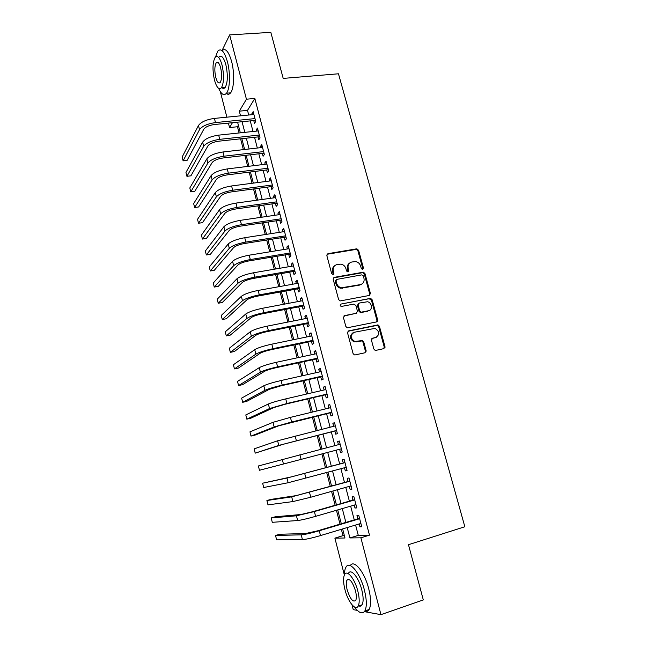 <?xml version="1.0" encoding="UTF-8"?>
<svg xmlns="http://www.w3.org/2000/svg" width="647" height="647" viewBox="0 0 647 647"><rect width="100%" height="100%" fill="white"/><g stroke="black" fill="none" stroke-linecap="round" stroke-linejoin="round"><path stroke-width="0.97" d="M362.676 269.37L363.452 268.004L358.592 250.252L356.57 248.844L327.997 253.656L326.84 255.622L331.676 273.665L333.124 274.66L333.933 273.26L333.302 270.923C332.736 267.575 333.957 265.464 336.982 264.591L340.856 264.138C343.403 264.607 345.094 266.119 345.943 268.683L346.574 271.012L348.005 271.999L348.798 270.616L348.167 268.295C347.593 264.963 348.79 262.876 351.766 262.019L355.535 261.566C358.074 262.011 359.772 263.515 360.63 266.087L361.261 268.392L362.352 269.378L362.749 268.505L357.904 250.785L356.271 249.37L327.026 254.287M333.181 274.643L332.647 271.433L333.302 270.923M348.029 271.991L347.488 268.804L348.167 268.295M373.837 348.992L375.131 350.35L375.891 350.375L383.865 348.628L384.965 346.557L379.417 326.298L378.042 324.923L348.709 330.852L347.552 332.922L353.076 353.521L354.346 354.88L355.163 354.92L364.981 352.769L366.113 350.682L363.735 341.907L362.417 340.532L354.782 341.47C350.132 338.219 349.978 335.146 354.313 332.251L375.009 328.361C379.74 331.49 379.975 334.548 375.697 337.524L372.575 338.187L371.459 340.249L373.837 348.992M222.01 50.579L229.645 34.898L270.826 32.35L283.2 78.408L338.47 73.79L464.837 526.755L408.475 544.701L423.3 599.898L380.946 614.65L364.39 611.658M229.645 34.898L246.434 99.209L239.317 111.163L240.522 115.829M355.583 525.032L358.284 535.376L369.477 535.158L254.829 98.441L246.434 99.209M369.477 535.158L360.889 537.803L380.946 614.65M369.324 295.461L370.424 293.471L364.981 273.584L363.428 272.177L334.353 277.337L333.197 279.334L338.616 299.553L340.071 300.952L369.324 295.461M372.162 299.82L377.662 319.893L376.562 321.923L347.172 327.794L345.813 326.411L343.468 317.661L344.616 315.607L356.335 313.269L357.459 311.239L355.907 305.497L353.852 304.098L341.212 306.468C339.918 305.651 339.853 304.85 341.009 304.066L370.707 298.429L372.162 299.82L371.443 300.273L376.926 320.305L377.662 319.893M253.753 120.52L254.497 123.375L255.735 121.466L253.163 111.64L251.942 113.589L252.225 114.673M258.032 136.897L258.784 139.776L260.045 137.932L257.457 128.041L256.212 129.926L256.519 131.106M262.334 153.371L263.094 156.267L264.372 154.496L261.776 144.548L260.498 146.359L260.838 147.637M266.669 169.951L267.429 172.862L268.731 171.164L266.119 161.152L264.825 162.89L265.181 164.273M271.02 186.619L271.789 189.547L273.123 187.921L270.486 177.852L269.168 179.526L269.556 181.006M275.404 203.393L276.172 206.344L277.531 204.792L274.878 194.658L273.535 196.251L273.956 197.845M279.811 220.271L280.588 223.231L281.971 221.751L279.302 211.561L277.935 213.089L278.38 214.78M284.251 237.247L285.028 240.231L286.435 238.824L283.75 228.569L282.359 230.017L282.828 231.82M288.716 254.328L289.492 257.328L290.932 255.994L288.23 245.682L286.815 247.057L287.308 248.966M293.204 271.514L293.989 274.53L295.444 273.277L292.735 262.892L291.287 264.194L291.813 266.208M297.717 288.797L298.51 291.837L299.998 290.657L297.264 280.216L295.792 281.437L296.35 283.564M302.262 306.193L303.063 309.25L304.567 308.15L301.825 297.644L300.329 298.785L300.912 301.025M306.84 323.694L307.64 326.767L309.177 325.748L306.411 315.178L304.891 316.246L305.505 318.591M311.433 341.301L312.242 344.39L313.803 343.452L311.021 332.817L309.476 333.803L310.123 336.27M362.546 340.581L361.236 340.856M316.068 359.02L316.876 362.126L318.47 361.269L315.663 350.569L314.094 351.475L314.765 354.055M320.726 376.845L321.543 379.975L323.16 379.199L320.338 368.426L318.736 369.251L319.448 371.952M325.409 394.783L326.234 397.929L327.875 397.242L325.045 386.405L323.411 387.141L324.147 389.955M330.124 412.826L330.957 415.997L332.623 415.39L329.776 404.488L328.118 405.143L328.886 408.079M334.871 430.991L335.704 434.177L337.402 433.66L334.531 422.685L332.849 423.259L333.65 426.316M339.643 449.269L340.484 452.471L342.214 452.043L339.319 440.995L337.613 441.489L338.446 444.659M344.479 467.765L345.296 470.887L347.051 470.539L344.147 459.427L342.4 459.823L343.25 463.05M349.34 486.374L350.132 489.415L351.919 489.156L348.992 477.971L347.229 478.279L348.07 481.522M354.232 505.105L355.009 508.057L356.82 507.887L353.877 496.637L352.081 496.856L352.93 500.115M361.22 284.502L360.29 284.672M254.829 98.441L247.51 110.37L248.723 115.012M250.252 120.876L253.017 131.478M254.53 137.277L257.328 148.042M258.824 153.784L261.671 164.702M263.151 170.387L266.046 181.467M267.51 187.088L270.438 198.33M271.886 203.894L274.862 215.297M276.293 220.797L279.31 232.362M280.725 237.805L283.782 249.54M285.181 254.91L288.287 266.815M289.67 272.128L292.816 284.203M294.183 289.444L297.377 301.688M298.728 306.864L301.963 319.286M303.297 324.398L306.581 336.998M307.891 342.037L311.223 354.815M312.517 359.789L315.898 372.745M317.176 377.646L320.597 390.788M321.858 395.616L325.328 408.936M326.565 413.7L330.091 427.206M331.313 431.889L334.879 445.589M336.084 450.207L339.683 464.012M340.912 468.735L344.503 482.516M345.773 487.377L349.364 501.15M350.666 506.14L354.249 519.897M359.158 523.949L359.91 526.82L361.754 526.739L358.786 515.416L356.966 515.546L357.823 518.829M238.379 125.251L237.465 126.739L239.075 132.967M240.579 138.806L243.377 149.643M244.865 155.417L247.704 166.416M249.184 172.134L252.055 183.287M253.519 188.948L256.438 200.271M257.886 205.867L260.846 217.352M262.278 222.883L265.286 234.537M266.693 240.013L269.742 251.829M271.142 257.239L274.231 269.225M275.614 274.571L278.752 286.734M280.111 292.007L283.297 304.341M284.64 309.557L287.866 322.069M289.201 327.212L292.468 339.901M293.778 344.98L297.102 357.848M298.396 362.854L301.761 375.907M303.039 380.84L306.452 394.072M307.705 398.94L311.167 412.357M312.404 417.153L315.914 430.765M317.135 435.48L320.694 449.277M321.899 453.927L325.481 467.838M326.711 472.593L330.293 486.487M331.555 491.38L335.138 505.25M336.44 510.289L340.015 524.143M341.349 529.311L342.983 535.667L344.374 535.635M376.918 321.324L377.533 321.195M357.322 610.372L353.23 609.636L351.992 604.791M344.358 575.029L334.887 538.126L344.98 538.005L342.643 528.923M342.983 535.667L334.887 538.126M237.465 126.739L229.548 127.564L228.399 123.1M226.879 117.18L220.32 91.591M232.451 122.687L229.548 127.564M341.309 523.755L337.726 509.909M336.432 504.878L332.849 491.016M331.587 486.123L327.997 472.245M326.775 467.49L323.185 453.587M321.98 448.945L318.421 435.156M317.2 430.441L313.69 416.838M312.452 412.05L308.991 398.641M307.737 393.78L304.316 380.549M303.047 375.616L299.674 362.579M298.38 357.573L295.064 344.714M293.754 339.635L290.479 326.961M289.152 321.818L285.917 309.315M284.575 304.106L281.388 291.781M280.03 286.5L276.892 274.352M275.509 269.006L272.411 257.029M271.02 251.618L267.971 239.811M266.556 234.335L263.547 222.697M262.116 217.166L259.156 205.689M257.708 200.093L254.789 188.778M253.325 183.125L250.446 171.981M248.974 166.263L246.135 155.272M244.639 149.497L241.849 138.668M240.336 132.829L237.586 122.162M347.204 527.548L349.898 537.94L360.889 537.803M242.051 121.709L244.809 132.352M246.321 138.183L249.119 148.98M250.607 154.746L253.454 165.713M254.926 171.415L257.813 182.543M259.277 188.188L262.197 199.47M263.644 205.059L266.613 216.502M268.044 222.026L271.053 233.64M272.468 239.099L275.517 250.882M276.916 256.285L280.014 268.238M281.396 273.568L284.534 285.691M285.901 290.956L289.088 303.257M290.438 308.449L293.665 320.928M295 326.056L298.275 338.704M299.585 343.767L302.909 356.602M304.203 361.592L307.576 374.605M308.854 379.53L312.266 392.721M313.528 397.573L316.998 410.95M318.235 415.73L321.745 429.301M322.966 434.008L326.533 447.764M327.73 452.399L331.329 466.261M332.558 471.008L336.141 484.854M337.41 489.73L340.993 503.568M342.287 508.582L345.87 522.396M247.51 110.37L239.317 111.163M358.284 535.376L349.898 537.94M251.942 113.589L253.632 113.419M256.212 129.926L257.902 129.748M260.498 146.359L262.197 146.165M264.825 162.89L266.515 162.688M269.168 179.526L270.867 179.3M273.535 196.251L275.242 196.025M277.935 213.089L279.641 212.839M282.359 230.017L284.065 229.758M286.815 247.057L288.513 246.782M291.287 264.194L292.994 263.903M295.792 281.437L297.507 281.13M300.329 298.785L302.036 298.469M304.891 316.246L306.597 315.906M309.476 333.803L311.191 333.456M314.094 351.475L315.809 351.111M318.736 369.251L320.459 368.871M323.411 387.141L325.134 386.744M328.118 405.143L329.833 404.731M332.849 423.259L334.572 422.831M340.484 452.471L342.206 452.018M337.613 441.489L339.335 441.036M345.296 470.887L347.018 470.418M350.132 489.415L351.863 488.922M355.009 508.057L356.732 507.547M359.91 526.82L361.633 526.294M349.469 263.143C347.609 264.453 346.954 266.338 347.488 268.804M334.596 265.78C332.768 267.114 332.121 268.998 332.647 271.433M369.421 295.436L369.712 293.932L364.277 274.077L362.724 272.67L333.44 277.903M363.29 275.832L361.875 274.854L336.763 279.407L335.955 280.806L336.618 283.281C337.41 285.739 339.02 287.244 341.438 287.802L360.403 284.599C363.363 283.701 364.552 281.591 363.962 278.267L363.29 275.832M336.052 279.908L335.292 281.291L335.955 280.806M361.77 284.114L359.7 285.076L340.767 288.271C338.349 287.721 336.747 286.217 335.955 283.766L335.292 281.291M376.57 321.923L376.926 320.305M356.424 313.253L343.808 316.068M341.009 304.066L370.133 298.429M368.353 310.875C372.923 310.204 372.13 302.424 367.439 301.761L359.263 303.047L358.139 305.06L359.692 310.795L361.107 312.186L369.202 310.6M358.446 303.516L357.435 305.505L358.139 305.06M367.633 311.304L360.403 312.614L358.988 311.231L357.435 305.505M371.443 300.273L369.413 298.882M376.295 337.346L371.871 338.567M352.833 332.898C349.307 336.117 349.72 339.101 354.079 341.851L356.812 341.543M364.932 352.777L365.385 351.038L363.016 342.279L361.697 340.912L356.109 341.923M383.776 348.652L384.213 346.929L378.681 326.703L377.306 325.336L347.949 331.264M198.467 125.518L199.511 129.659L183.109 160.844L182.163 156.986L198.467 125.518C201.071 121.927 206.393 119.558 214.424 118.409L253.915 114.503M199.511 129.659C202.123 126.1 207.452 123.747 215.483 122.582L254.983 118.595M255.444 120.358L214.408 124.523C209.086 125.292 205.544 126.852 203.789 129.222L187.096 160.375L183.109 160.844M218.678 88.388C221.379 94.43 223.991 96.031 226.515 93.2C229.984 89.06 230.51 73.2 227.412 61.691C224.347 51.331 221.128 47.821 217.74 51.162L215.516 56.96M226.28 93.491C227.857 94.697 229.297 94.478 230.599 92.844C234.117 88.696 234.691 72.868 231.586 61.384C228.617 51.315 225.439 47.724 222.05 50.62M217.044 62.791L217.133 62.217M218.896 57.138C221.347 54.736 223.668 57.259 225.86 64.724C228.011 74.915 227.793 82.476 225.213 87.402C224.226 88.655 223.126 88.744 221.921 87.685M222.034 65.015C219.843 57.534 217.529 55.003 215.111 57.405C212.548 62.419 212.337 69.973 214.48 80.066C216.64 87.58 218.961 90.135 221.436 87.725C223.983 82.792 224.185 75.222 222.034 65.015M215.791 77.462C217.182 82.298 218.678 83.94 220.263 82.387C221.913 79.201 222.042 74.324 220.651 67.765C219.244 62.937 217.756 61.303 216.195 62.856C214.545 66.075 214.408 70.944 215.791 77.462M222.528 87.628L222.786 88.267M354.588 607.064C359.004 613.113 362.433 614.407 364.868 610.954C366.93 606.781 366.784 599.85 364.423 590.145C360.177 572.991 349.437 560.148 345.943 567.201C344.956 568.899 344.463 571.438 344.447 574.827M364.73 611.172C366.574 611.827 368.038 611.269 369.113 609.498C371.208 605.325 371.071 598.394 368.717 588.713C364.536 571.891 353.966 559.113 350.278 565.607M347.423 579.963L347.407 579.55M348.466 573.282C351.014 568.179 358.745 577.528 361.778 589.813C363.477 596.793 363.574 601.783 362.094 604.783C361.293 606.11 360.193 606.49 358.794 605.907M357.84 591.123C354.807 578.814 347.124 569.425 344.608 574.528C343.128 577.536 343.225 582.51 344.908 589.449C347.787 601.411 355.51 611.358 358.179 606.118C359.643 603.117 359.53 598.119 357.84 591.123M347.14 589.74C350.076 598.871 352.922 602.446 355.688 600.473C356.634 598.54 356.562 595.321 355.47 590.816C352.478 581.653 349.639 578.086 346.946 580.116C345.991 582.057 346.056 585.26 347.14 589.74M202.64 142.138L203.692 146.303L186.926 176.316L185.972 172.442L202.64 142.138C205.285 138.668 210.631 136.339 218.678 135.142L258.21 130.929M203.692 146.303C206.344 142.874 211.698 140.553 219.745 139.34L259.285 135.045M259.73 136.727L218.646 141.208C213.316 142.008 209.757 143.545 207.97 145.834L190.914 175.822L186.926 176.316M206.838 158.855L207.889 163.052L190.768 191.868L189.806 187.97L206.838 158.855C209.531 155.515 214.901 153.226 222.956 151.98L262.528 147.443M207.889 163.052C210.59 159.744 215.969 157.456 224.032 156.202L263.62 151.592M264.033 153.185L222.908 157.997C217.57 158.83 213.995 160.343 212.176 162.543L194.755 191.35L190.768 191.868M211.059 175.677L212.119 179.898L194.626 207.517L193.655 203.595L211.059 175.677C213.793 172.458 219.196 170.21 227.267 168.916L266.879 164.071M212.119 179.898C214.861 176.712 220.271 174.472 228.342 173.17L267.971 168.236M268.368 169.749L227.202 174.884C221.848 175.749 218.257 177.238 216.413 179.356L198.621 206.967L194.626 207.517M215.314 192.596L216.381 196.842L198.508 223.247L197.537 219.309L215.314 192.596C218.088 189.514 223.514 187.298 231.594 185.956L271.255 180.788M216.381 196.842C219.163 193.793 224.598 191.585 232.685 190.234L272.355 184.985M272.727 186.409L231.513 191.876C226.159 192.774 222.544 194.237 220.676 196.267L202.503 222.665L198.508 223.247M219.584 209.628L220.659 213.898L202.406 239.067L201.435 235.104L219.584 209.628C222.406 206.668 227.857 204.492 235.953 203.101L275.654 197.61M220.659 213.898C223.49 210.971 228.949 208.811 237.053 207.404L276.754 201.832M277.11 203.174L235.856 208.973C230.494 209.903 226.854 211.343 224.954 213.284L206.409 238.46L202.406 239.067M223.886 226.757L224.962 231.052L206.336 254.975L205.35 250.987L223.886 226.757C226.749 223.927 232.233 221.8 240.344 220.352L280.078 214.529M224.962 231.052C227.841 228.262 233.332 226.143 241.444 224.687L281.194 218.775M281.518 220.029L240.223 226.175C234.853 227.137 231.197 228.553 229.273 230.405L210.34 254.336L206.336 254.975M228.213 243.992L229.297 248.319L210.283 270.972L209.288 266.968L228.213 243.992C231.116 241.299 236.632 239.204 244.752 237.716L284.534 231.553M229.297 248.319C232.216 245.658 237.74 243.579 245.86 242.067L285.65 235.832M285.958 236.996L244.623 243.482C239.236 244.485 235.565 245.868 233.607 247.631L214.294 270.3L210.283 270.972M232.564 261.331L233.656 265.682L214.254 287.066L213.259 283.038L232.564 261.331C235.516 258.776 241.064 256.722 249.192 255.177L289.015 248.683M233.656 265.682C236.624 263.159 242.172 261.121 250.308 259.56L290.139 252.985M290.422 254.061L249.046 260.895C243.652 261.93 239.964 263.289 237.975 264.963L218.265 286.362L214.254 287.066M236.948 278.776L238.047 283.16L218.241 303.249L217.238 299.197L236.948 278.776C239.94 276.358 245.512 274.352 253.664 272.751L293.52 265.917M238.047 283.16C241.056 280.774 246.636 278.776 254.789 277.159L294.652 270.244M294.911 271.23L253.495 278.42C248.092 279.488 244.38 280.814 242.366 282.399L222.261 302.513L218.241 303.249M241.355 296.334L242.455 300.742L222.261 319.521L221.25 315.445L241.355 296.334C244.396 294.053 250.001 292.088 258.161 290.438L298.057 283.257M242.455 300.742C245.512 298.493 251.125 296.536 259.285 294.87L299.197 287.608M299.432 288.505L257.975 296.051C252.565 297.151 248.828 298.453 246.782 299.949L226.28 318.753L222.261 319.521M245.787 313.997L246.903 318.429L226.296 335.89L225.285 331.79L245.787 313.997C248.877 311.854 254.506 309.937 262.682 308.231L302.626 300.701M246.903 318.429C250.001 316.326 255.638 314.41 263.822 312.695L303.767 305.077M303.936 305.869L262.48 313.787C257.061 314.927 253.309 316.197 251.23 317.604L230.324 335.089L226.296 335.89M250.252 331.774L251.368 336.23L230.356 352.348L229.337 348.223L250.252 331.774C253.389 329.776 259.051 327.892 267.235 326.137L307.212 318.251M251.368 336.23C254.514 334.273 260.191 332.404 268.376 330.625L308.368 322.659M308.554 323.363L267.009 331.644C261.582 332.817 257.813 334.054 255.702 335.364L234.384 351.523L230.356 352.348M254.74 349.655L255.864 354.144L234.44 368.903L233.413 364.754L254.74 349.655C257.927 347.803 263.612 345.967 271.821 344.155L311.838 335.914M255.864 354.144C259.059 352.324 264.76 350.504 272.969 348.676L312.994 340.346M313.156 340.961L271.57 349.606C266.135 350.82 262.35 352.025 260.199 353.238L238.476 368.046L234.44 368.903M385.03 347.18L384.286 347.382M366.097 351.717L365.442 351.733M385.005 347.415L384.278 347.617M259.261 367.65L260.393 372.171L238.549 385.555L237.522 381.382L259.261 367.65C262.488 365.943 268.214 364.156 276.431 362.288L316.48 353.683M260.393 372.171C263.636 370.496 269.37 368.717 277.587 366.833L317.653 358.147M317.782 358.656L276.164 367.682C270.721 368.927 266.912 370.108 264.736 371.224L242.585 384.658L238.549 385.555M263.806 385.766L264.947 390.311L242.682 402.305L241.646 398.107L263.806 385.766C267.082 384.205 272.84 382.458 281.065 380.533L321.163 371.564M264.947 390.311C268.238 388.782 273.996 387.052 282.229 385.111L322.335 376.053M322.441 376.473L280.782 385.871L269.289 389.324L246.725 401.375L242.682 402.305M268.376 403.987L269.524 408.564L246.83 419.151L245.795 414.929L268.376 403.987C271.708 402.571 277.49 400.873 285.739 398.892L325.87 389.559M269.524 408.564L286.904 403.502L327.05 394.072M327.091 394.387L285.432 404.173L273.875 407.537L250.882 418.188L246.83 419.151M272.985 422.329L274.142 426.931L251.012 436.094L249.968 431.848L272.985 422.329L290.438 417.372L330.601 407.667M274.142 426.931L291.611 422.014L331.79 412.204M331.806 412.422L278.493 425.863L255.064 435.099L251.012 436.094M277.612 440.785L278.776 445.411L255.217 453.135L254.166 448.864L277.612 440.785L335.372 425.88M278.776 445.411L336.561 430.457M336.594 430.57L283.135 444.311L255.217 453.135M282.278 459.354L283.451 464.012L259.447 470.272L258.388 465.977L340.168 444.214M283.451 464.012L341.341 448.824M344.932 462.589L291.336 476.871L262.633 483.196L286.969 478.044L344.988 462.662M262.633 483.196L263.701 487.514L288.15 482.735L346.202 467.296M349.76 481.053L296.067 495.634L270.972 499.387L266.904 500.519L291.692 496.856L349.849 481.231M266.904 500.519L267.979 504.862L292.881 501.579L310.738 497.244L351.062 485.889M354.661 499.621L312.744 511.72L300.823 514.527L275.274 516.775L271.206 517.94L296.447 515.788L314.385 511.567L354.734 499.913M271.206 517.94L272.282 522.307L297.636 520.536C301.292 520.107 307.276 518.708 315.599 516.355L355.963 504.603M359.554 518.32L317.596 530.831L305.61 533.532L279.601 534.26L275.525 535.457L301.227 534.843C304.915 534.527 310.932 533.177 319.262 530.766L359.651 518.716M275.525 535.457L276.609 539.857L302.432 539.622C306.136 539.355 312.153 538.013 320.491 535.587L360.889 523.431M362.749 268.505L363.452 268.004M333.278 273.77L333.933 273.26M348.118 271.117L348.798 270.616M327.358 254.198L327.997 253.656M355.882 249.386L356.57 248.844M357.904 250.785L358.592 250.252M333.69 277.838L334.353 277.337M362.255 272.686L362.959 272.185M364.277 274.077L364.981 273.584M369.712 293.932L370.424 293.471M335.955 283.766L336.618 283.281M342.554 288.271L343.233 287.794M359.7 285.076L360.403 284.599M343.937 316.035L344.616 315.607M355.632 313.698L356.335 313.269M358.988 311.231L359.692 310.795M361.034 312.622L361.746 312.194M371.888 338.551L372.575 338.187M374.969 337.904L375.697 337.524M360.953 340.888L361.665 340.508M363.016 342.279L363.735 341.907M365.385 351.038L366.113 350.682M348.013 331.248L348.709 330.852M376.643 325.32L377.379 324.915M378.681 326.703L379.417 326.298M384.213 346.929L384.965 346.557M214.424 118.409L215.483 122.582M218.678 135.142L219.745 139.34M222.956 151.98L224.032 156.202M227.267 168.916L228.342 173.17M231.594 185.956L232.685 190.234M235.953 203.101L237.053 207.404M240.344 220.352L241.444 224.687M244.752 237.716L245.86 242.067M249.192 255.177L250.308 259.56M253.664 272.751L254.789 277.159M258.161 290.438L259.285 294.87M262.682 308.231L263.822 312.695M267.235 326.137L268.376 330.625M271.821 344.155L272.969 348.676M276.431 362.288L277.587 366.833M281.065 380.533L282.229 385.111M285.739 398.892L286.904 403.502M290.438 417.372L291.611 422.014M295.161 435.973L296.35 440.639M299.925 454.687L301.114 459.386M304.713 473.523L305.91 478.254M286.969 478.044L288.15 482.735M309.533 492.48L310.738 497.244M291.692 496.856L292.881 501.579M314.385 511.567L315.599 516.355M296.447 515.788L297.636 520.536M319.262 530.766L320.491 535.587M301.227 534.843L302.432 539.622M356.271 249.37L356.958 248.828M362.724 272.67L363.428 272.177M340.767 288.271L341.438 287.802M360.403 312.614L361.107 312.186M369.987 298.882L370.707 298.429M354.079 341.851L354.782 341.47M361.697 340.912L362.417 340.532M377.306 325.336L378.042 324.923M218.29 62.694L216.195 62.856M225.213 87.402L221.436 87.725M226.515 93.2L230.599 92.844M349.057 579.429L346.946 580.116M362.094 604.783L358.179 606.118M364.868 610.954L369.113 609.498"/></g></svg>
